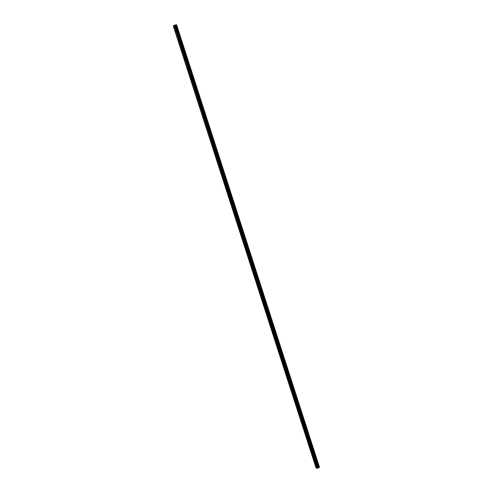 <?xml version="1.0" encoding="UTF-8"?>
<svg xmlns="http://www.w3.org/2000/svg" width="493" height="493" viewBox="0 0 493 493"><rect width="100%" height="100%" fill="white"/><g stroke="black" fill="none" stroke-linecap="round" stroke-linejoin="round"><path stroke-width="0.37" stroke-dasharray="2.46 1.85" d="M176.839 30.997L176.975 31.743L176.839 30.997M316.087 462.126L315.699 461.442L316.087 462.126M313.092 452.851L312.71 452.18L313.092 452.851M310.097 443.577L309.715 442.911L310.097 443.577M307.096 434.296L306.72 433.643L307.096 434.296M304.101 425.009L303.725 424.368L304.101 425.009M301.1 415.722L300.73 415.088L301.1 415.722M298.099 406.423L297.735 405.801L298.099 406.423M295.091 397.124L294.734 396.508L295.091 397.124M292.09 387.825L291.733 387.215L292.09 387.825M289.083 378.513L288.732 377.915L289.083 378.513M286.076 369.202L285.724 368.616L286.076 369.202M283.062 359.89L282.723 359.305L283.062 359.89M280.055 350.566L279.716 349.993L280.055 350.566M277.041 341.242L276.702 340.675L277.041 341.242M274.028 331.912L273.695 331.351L274.028 331.912M271.014 322.576L270.682 322.028L271.014 322.576M267.995 313.24L267.674 312.698L267.995 313.24M264.981 303.898L264.661 303.361L264.981 303.898M261.962 294.549L261.641 294.025L261.962 294.549M258.942 285.194L258.628 284.677L258.942 285.194M255.916 275.84L255.608 275.328L255.916 275.84M252.897 266.479L252.589 265.974L252.897 266.479M249.871 257.112L249.569 256.619L249.871 257.112M246.845 247.745L246.543 247.258L246.845 247.745M243.813 238.365L243.517 237.891L243.813 238.365M240.787 228.986L240.886 229.535L240.787 228.986M237.755 219.607L237.86 220.161L237.755 219.607M234.723 210.215L234.828 210.782L234.723 210.215M231.692 200.824L231.796 201.397L231.692 200.824M228.653 191.432L228.764 192.011L228.653 191.432M225.615 182.028L225.726 182.62L225.615 182.028M222.583 172.624L222.688 173.222L222.583 172.624M219.539 163.214L219.65 163.818L219.539 163.214M216.501 153.798L216.612 154.414L216.501 153.798M213.457 144.381L213.574 145.004L213.457 144.381M210.412 134.953L210.529 135.587L210.412 134.953M207.368 125.524L207.485 126.171L207.368 125.524M204.324 116.095L204.441 116.749L204.324 116.095M201.273 106.654L201.397 107.32L201.273 106.654M198.223 97.213L198.346 97.891L198.223 97.213M195.173 87.766L195.296 88.457L195.173 87.766M192.122 78.319L192.245 79.016L192.122 78.319M189.065 68.866L189.195 69.568L189.065 68.866M186.015 59.407L186.144 60.121L186.015 59.407M182.952 49.941L183.088 50.668L182.952 49.941M179.896 40.469L180.031 41.209L179.896 40.469M178.139 31.139L177.93 29.962L178.139 31.139M176.722 31.509L176.512 30.332L176.722 31.509M317.03 461.214L317.646 462.28L317.03 461.214M315.686 461.738L316.296 462.81L315.686 461.738M314.047 451.964L314.651 453.018L314.047 451.964M312.698 452.488L313.301 453.542L312.698 452.488M311.058 442.708L311.656 443.749L311.058 442.708M309.709 443.225L310.307 444.273L309.709 443.225M308.07 433.452L308.661 434.475L308.07 433.452M306.714 433.969L307.305 434.992L306.714 433.969M305.075 424.183L305.66 425.194L305.075 424.183M303.725 424.701L304.31 425.712L303.725 424.701M302.08 414.915L302.659 415.913L302.08 414.915M300.73 415.426L301.309 416.425L300.73 415.426M299.085 405.647L299.664 406.626L299.085 405.647M297.735 406.152L298.302 407.138L297.735 406.152M296.09 396.372L296.657 397.34L296.09 396.372M294.734 396.871L295.301 397.845L294.734 396.871M293.095 387.091L293.655 388.04L293.095 387.091M291.739 387.59L292.3 388.546L291.739 387.59M290.094 377.804L290.654 378.747L290.094 377.804M288.738 378.304L289.292 379.24L288.738 378.304M287.099 368.517L287.647 369.442L287.099 368.517M285.737 369.01L286.285 369.935L285.737 369.01M284.091 359.218L284.64 360.136L284.091 359.218M282.736 359.711L283.272 360.623L282.736 359.711M281.09 349.925L281.626 350.819L281.09 349.925M279.728 350.412L280.264 351.312L279.728 350.412M278.089 340.62L278.619 341.507L278.089 340.62M276.721 341.101L277.251 341.994L276.721 341.101M275.082 331.314L275.605 332.183L275.082 331.314M273.714 331.795L274.237 332.67L273.714 331.795M272.074 322.003L272.592 322.86L272.074 322.003M270.706 322.477L271.224 323.34L270.706 322.477M269.067 312.685L269.579 313.53L269.067 312.685M267.699 313.16L268.21 314.01L267.699 313.16M266.054 303.368L266.565 304.199L266.054 303.368M264.686 303.836L265.191 304.674L264.686 303.836M263.046 294.038L263.545 294.863L263.046 294.038M261.672 294.506L262.171 295.332L261.672 294.506M260.033 284.714L260.526 285.521L260.033 284.714M258.659 285.176L259.152 285.983L258.659 285.176M257.013 275.377L257.506 276.172L257.013 275.377M255.639 275.84L256.132 276.635L255.639 275.84M254 266.041L254.487 266.824L254 266.041M252.626 266.497L253.106 267.286L252.626 266.497M250.986 256.699L251.461 257.469L250.986 256.699M249.606 257.149L250.08 257.925L249.606 257.149M247.967 247.35L248.435 248.115L247.967 247.35M246.586 247.8L247.055 248.564L246.586 247.8M244.947 237.996L244.787 237.151L245.255 237.903L245.409 238.748L244.947 237.996M243.567 238.446L243.406 237.595L244.029 239.197L243.567 238.446M241.921 228.641L241.767 227.784L242.383 229.381L241.921 228.641M240.541 229.085L240.381 228.228L241.003 229.824L240.541 229.085M238.902 219.28L238.741 218.411L239.197 219.138L239.358 220.014L238.902 219.28M237.515 219.724L237.355 218.849L237.971 220.451L237.515 219.724M235.876 209.919L235.716 209.032L236.326 210.634L235.876 209.919M234.489 210.351L234.329 209.47L234.939 211.072L234.489 210.351M232.85 200.546L232.684 199.647L232.85 200.546M231.464 200.984L231.297 200.084L231.464 200.984M229.824 191.173L229.658 190.261L229.824 191.173M228.438 191.604L228.265 190.692L228.438 191.604M226.792 181.794L226.626 180.869L227.23 182.484L226.792 181.794M225.406 182.225L225.233 181.295L225.406 182.225M223.767 172.414L223.594 171.472L223.767 172.414M222.374 172.84L222.201 171.897L222.374 172.84M220.735 163.029L220.556 162.074L220.735 163.029M219.342 163.448L219.163 162.493L219.342 163.448M217.696 153.637L217.524 152.664L217.696 153.637M216.304 154.05L216.125 153.083L216.304 154.05M214.665 144.239L214.486 143.253L214.665 144.239M213.272 144.652L213.087 143.666L213.272 144.652M211.626 134.842L211.448 133.843L211.626 134.842M210.234 135.248L210.049 134.25L210.234 135.248M208.588 125.432L208.41 124.421L208.588 125.432M207.196 125.838L207.011 124.828L207.196 125.838M205.55 116.028L205.365 114.998L205.55 116.028M204.151 116.428L203.966 115.399L204.151 116.428M202.512 106.611L202.321 105.564L202.512 106.611M201.113 107.012L200.922 105.964L201.113 107.012M199.468 97.195L199.277 96.135L199.468 97.195M198.069 97.589L197.878 96.529L198.069 97.589M196.43 87.772L196.232 86.694L196.43 87.772M195.025 88.161L194.827 87.082L195.025 88.161M193.385 78.344L193.188 77.253L193.385 78.344M191.974 78.732L191.777 77.641L191.974 78.732M190.335 68.909L190.138 67.8L190.335 68.909M188.93 69.297L188.727 68.188L188.93 69.297M187.291 59.474L187.087 58.353L187.291 59.474M185.879 59.856L185.676 58.729L185.879 59.856M184.24 50.033L184.037 48.893L184.24 50.033M182.829 50.409L182.626 49.269L182.829 50.409M181.19 40.586L180.98 39.428L181.19 40.586M179.779 40.962L179.569 39.804L179.779 40.962M176.562 24.656L319.526 467.339M173.474 26.616L176.291 25.95L176.457 24.816M315.89 467.469L173.709 26.64M316.056 467.309L318.527 466.36L319.341 467.265M176.519 24.853L319.372 467.191M319.495 467.315L176.556 24.693M176.328 25.753L318.675 466.507M176.297 25.913L318.552 466.384M318.441 466.366L176.217 25.987M175.927 26.067L318.17 466.477M175.619 26.08L317.911 466.649M174.448 26.449L316.759 467.031M176.291 25.95L318.527 466.36M174.997 26.111L317.4 467M317.178 467.062L174.775 26.191M175.255 31.004L176.617 30.646M314.398 461.953L315.699 461.442M311.403 452.691L312.71 452.18M308.415 443.417L309.715 442.911M305.42 434.142L306.72 433.643M302.425 424.861L303.725 424.368M299.424 415.581L300.73 415.088M296.429 406.287L297.735 405.801M293.427 396.994L294.734 396.508M290.426 387.695L291.733 387.215M287.419 378.396L288.732 377.915M284.418 369.091L285.724 368.616M281.411 359.779L282.723 359.305M278.403 350.461L279.716 349.993M275.396 341.144L276.702 340.675M272.382 331.814L273.695 331.351M269.369 322.484L270.682 322.028M266.356 313.154L267.674 312.698M263.342 303.811L264.661 303.361M260.329 294.469L261.641 294.025M257.309 285.12L258.628 284.677M254.289 275.772L255.608 275.328M251.27 266.411L252.589 265.974M248.244 257.05L249.569 256.619M245.224 247.689L246.543 247.258M242.199 238.316L243.517 237.891M239.173 228.943L240.492 228.518M236.141 219.564L237.466 219.138M233.109 210.178L234.44 209.759M230.083 200.787L231.408 200.374M227.045 191.395L228.376 190.982M224.013 181.997L225.344 181.59M220.975 172.593L222.306 172.193M217.943 163.189L219.274 162.789M214.899 153.773L216.236 153.378M211.861 144.357L213.198 143.962M208.816 134.94L210.154 134.546M205.778 125.512L207.115 125.123M202.728 116.083L204.071 115.701M199.683 106.648L201.027 106.266M196.639 97.207L197.983 96.831M193.589 87.766L194.932 87.39M190.538 78.313L191.882 77.943M187.482 68.86L188.831 68.496M184.431 59.407L185.781 59.037M181.375 49.941L182.724 49.577M178.318 40.475L179.674 40.118M176.512 30.332L177.93 29.962M315.569 461.14L316.913 460.61M312.58 451.878L313.924 451.354M309.586 442.615L310.935 442.092M306.591 433.341L307.946 432.823M303.602 424.066L304.951 423.555M300.601 414.786L301.956 414.274M297.606 405.505L298.961 404.993M294.604 396.212L295.966 395.706M291.609 386.919L292.965 386.42M288.602 377.62L289.964 377.127M285.601 368.32L286.963 367.827M282.6 359.009L283.962 358.522M279.593 349.697L280.955 349.21M276.585 340.386L277.947 339.899M273.578 331.062L274.94 330.581M270.565 321.738L271.933 321.257M267.551 312.408L268.925 311.933M264.538 303.072L265.912 302.603M261.524 293.729L262.898 293.267M258.511 284.387L259.885 283.925M255.491 275.039L256.865 274.576M252.471 265.684L253.852 265.228M249.452 256.329L250.832 255.873M246.432 246.962L247.813 246.512M243.406 237.595L244.787 237.151M240.381 228.228L241.767 227.784M237.355 218.849L238.741 218.411M234.329 209.47L235.716 209.032M231.297 200.084L232.684 199.647M228.265 190.692L229.658 190.261M225.233 181.295L226.626 180.869M222.201 171.897L223.594 171.472M219.163 162.493L220.556 162.074M216.125 153.083L217.524 152.664M213.087 143.666L214.486 143.253M210.049 134.25L211.448 133.843M207.011 124.828L208.41 124.421M203.966 115.399L205.365 114.998M200.922 105.964L202.321 105.564M197.878 96.529L199.277 96.135M194.827 87.082L196.232 86.694M191.777 77.641L193.188 77.253M188.727 68.188L190.138 67.8M185.676 58.729L187.087 58.353M182.626 49.269L184.037 48.893M179.569 39.804L180.98 39.428M175.557 32.119L176.975 31.743M314.817 463.038L316.161 462.508M311.816 453.77L313.172 453.24M308.821 444.489L310.171 443.971M305.826 435.214L307.176 434.69M302.825 425.927L304.181 425.416M299.824 416.64L301.18 416.129M296.823 407.347L298.179 406.842M293.816 398.054L295.178 397.549M290.808 388.755L292.17 388.25M287.807 379.45L289.163 378.951M284.794 370.138L286.162 369.645M281.786 360.827L283.148 360.334M278.773 351.509L280.141 351.016M275.766 342.185L277.128 341.698M272.746 332.855L274.12 332.374M269.733 323.525L271.107 323.051M266.719 314.189L268.087 313.714M263.7 304.853L265.074 304.378M260.68 295.51L262.054 295.042M257.66 286.162L259.035 285.693M254.634 276.807L256.015 276.345M251.615 267.452L252.989 266.99M248.589 258.092L249.969 257.636M245.563 248.725L246.944 248.275M242.531 239.351L243.918 238.908M239.506 229.978L240.886 229.535M236.474 220.599L237.86 220.161M233.442 211.22L234.828 210.782M230.404 201.834L231.796 201.397M227.372 192.443L228.764 192.011M224.333 183.045L225.726 182.62M221.295 173.647L222.688 173.222M218.257 164.243L219.65 163.818M215.219 154.833L216.612 154.414M212.175 145.417L213.574 145.004M209.131 136L210.529 135.587M206.086 126.578L207.485 126.171M203.042 117.149L204.441 116.749M199.992 107.721L201.397 107.32M196.941 98.286L198.346 97.891M193.891 88.845L195.296 88.457M190.84 79.404L192.245 79.016M187.784 69.957L189.195 69.568M184.733 60.503L186.144 60.121M181.677 51.044L183.088 50.668M178.614 41.585L180.031 41.209M176.229 25.876L318.521 466.458M177.073 32.057L178.491 31.688M316.296 462.81L317.646 462.28M313.301 453.542L314.651 453.018M310.307 444.273L311.656 443.749M307.305 434.992L308.661 434.475M304.31 425.712L305.66 425.194M301.309 416.425L302.659 415.913M298.302 407.138L299.664 406.626M295.301 397.845L296.657 397.34M292.3 388.546L293.655 388.04M289.292 379.24L290.654 378.747M286.285 369.935L287.647 369.442M283.272 360.623L284.64 360.136M280.264 351.312L281.626 350.819M277.251 341.994L278.619 341.507M274.237 332.67L275.605 332.183M271.224 323.34L272.592 322.86M268.21 314.01L269.579 313.53M265.191 304.674L266.565 304.199M262.171 295.332L263.545 294.863M259.152 285.983L260.526 285.521M256.132 276.635L257.506 276.172M253.106 267.286L254.487 266.824M250.08 257.925L251.461 257.469M247.055 248.564L248.435 248.115M244.029 239.197L245.409 238.748M241.003 229.824L242.383 229.381M237.971 220.451L239.358 220.014M234.939 211.072L236.326 210.634M231.907 201.692L233.294 201.255M228.875 192.301L230.262 191.876M225.837 182.909L227.23 182.484M222.799 173.518L224.192 173.092M219.761 164.114L221.154 163.694M216.723 154.71L218.116 154.297M213.679 145.299L215.077 144.887M210.634 135.889L212.033 135.476M207.596 126.473L208.995 126.066M204.546 117.051L205.951 116.644M201.501 107.622L202.906 107.221M198.451 98.193L199.856 97.799M195.401 88.758L196.806 88.364M192.35 79.318L193.761 78.929M189.3 69.877L190.711 69.488M186.243 60.429L187.654 60.047M183.193 50.976L184.604 50.6M180.136 41.517L181.547 41.147"/><path stroke-width="0.74" d="M175.422 31.367L175.557 32.119L175.422 31.367M314.737 462.656L314.355 461.972L314.737 462.656M311.742 453.381L311.36 452.71L311.742 453.381M308.741 444.101L308.365 443.435L308.741 444.101M305.746 434.814L305.37 434.16L305.746 434.814M302.745 425.527L302.375 424.88L302.745 425.527M299.744 416.234L299.374 415.599L299.744 416.234M296.737 406.935L296.379 406.306L296.737 406.935M293.736 397.635L293.378 397.013L293.736 397.635M290.728 388.324L290.371 387.72L290.728 388.324M287.721 379.012L287.37 378.414L287.721 379.012M284.707 369.701L284.362 369.109L284.707 369.701M281.7 360.377L281.355 359.798L281.7 360.377M278.687 351.053L278.348 350.48L278.687 351.053M275.673 341.723L275.34 341.162L275.673 341.723M272.66 332.393L272.327 331.838L272.66 332.393M269.64 323.057L269.314 322.508L269.64 323.057M266.627 313.714L266.3 313.172L266.627 313.714M263.607 304.366L263.287 303.836L263.607 304.366M260.587 295.017L260.267 294.487L260.587 295.017M257.562 285.663L257.247 285.145L257.562 285.663M254.542 276.302L254.228 275.79L254.542 276.302M251.516 266.935L251.208 266.436L251.516 266.935M248.49 257.568L248.189 257.075L248.49 257.568M245.459 248.195L245.163 247.708L245.459 248.195M242.433 238.815L242.137 238.335L242.433 238.815M239.401 229.436L239.111 228.962L239.401 229.436M236.369 220.044L236.474 220.599L236.369 220.044M233.337 210.653L233.442 211.22L233.337 210.653M230.299 201.261L230.404 201.834L230.299 201.261M227.261 191.857L227.372 192.443L227.261 191.857M224.223 182.453L224.333 183.045L224.223 182.453M221.184 173.043L221.295 173.647L221.184 173.043M218.146 163.633L218.257 164.243L218.146 163.633M215.102 154.217L215.219 154.833L215.102 154.217M212.058 144.794L212.175 145.417L212.058 144.794M209.014 135.365L209.131 136L209.014 135.365M205.969 125.931L206.086 126.578L205.969 125.931M202.919 116.496L203.042 117.149L202.919 116.496M199.868 107.055L199.992 107.721L199.868 107.055M196.818 97.614L196.941 98.286L196.818 97.614M193.767 88.161L193.891 88.845L193.767 88.161M190.711 78.707L190.84 79.404L190.711 78.707M187.654 69.248L187.784 69.957L187.654 69.248M184.598 59.782L184.733 60.503L184.598 59.782M181.541 50.317L181.677 51.044L181.541 50.317M178.484 40.845L178.614 41.585L178.484 40.845M176.211 24.724L176.562 24.656L319.526 467.339L319.205 467.493L176.211 24.724L173.98 25.303L316.771 468.35L315.89 467.469L173.474 26.616L173.709 25.463M319.205 467.493L316.771 468.35M173.98 25.303L317.085 468.325M176.5 24.65L319.476 467.382M174.719 25.112L317.788 468.048M175.872 24.878L318.842 467.561M318.108 467.697L175.188 25.192M174.978 25.223L317.923 467.795"/></g></svg>
